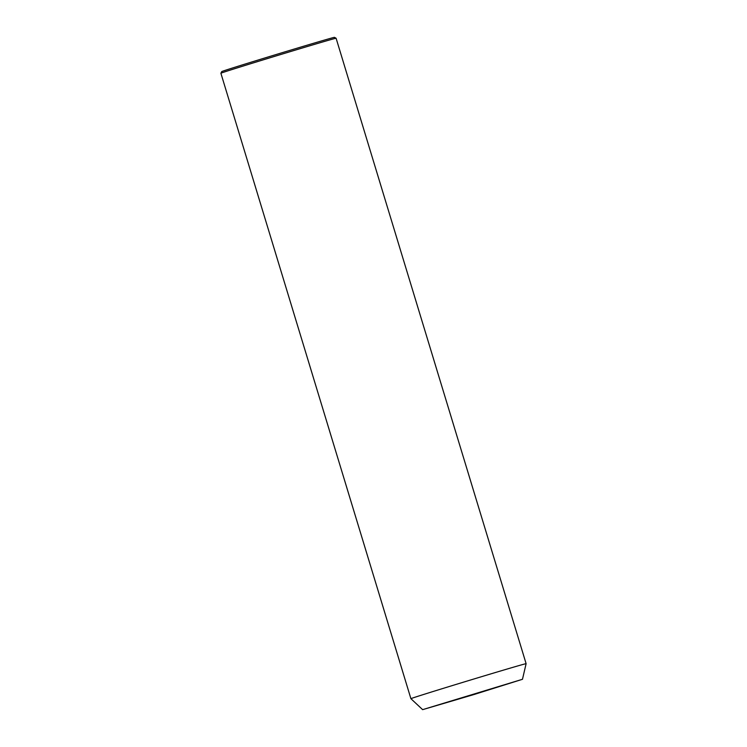 <?xml version="1.0" encoding="UTF-8"?>
<svg xmlns="http://www.w3.org/2000/svg" width="747" height="747" viewBox="0 0 747 747"><rect width="100%" height="100%" fill="white"/><g stroke="black" fill="none" stroke-linecap="round" stroke-linejoin="round"><path stroke-width="1.12" d="M526.037 663.672A60.199 0.523 -16.9 0 1 526.112 663.672A60.199 0.523 -16.9 0 1 526.112 663.681L336.094 38.246A60.199 0.523 -16.9 0 1 336.094 38.246A60.199 0.523 -16.9 0 0 336.01 38.237A60.199 0.523 -16.9 0 0 277.156 55.605A60.199 0.523 -16.9 0 0 220.888 73.243L410.906 698.678A60.199 0.523 -16.9 0 1 466.922 681.115A60.199 0.523 -16.9 0 1 526.037 663.672M522.405 679.312L473.803 694.579L422.634 709.65L522.405 679.312M220.888 73.243L221.775 71.572A58.864 0.514 -16.9 0 1 276.792 54.326A58.864 0.514 -16.9 0 1 334.348 37.35A58.864 0.514 -16.9 0 1 334.423 37.35L336.094 38.237M522.47 679.312L526.112 663.681M422.634 709.65L410.906 698.678"/></g></svg>

